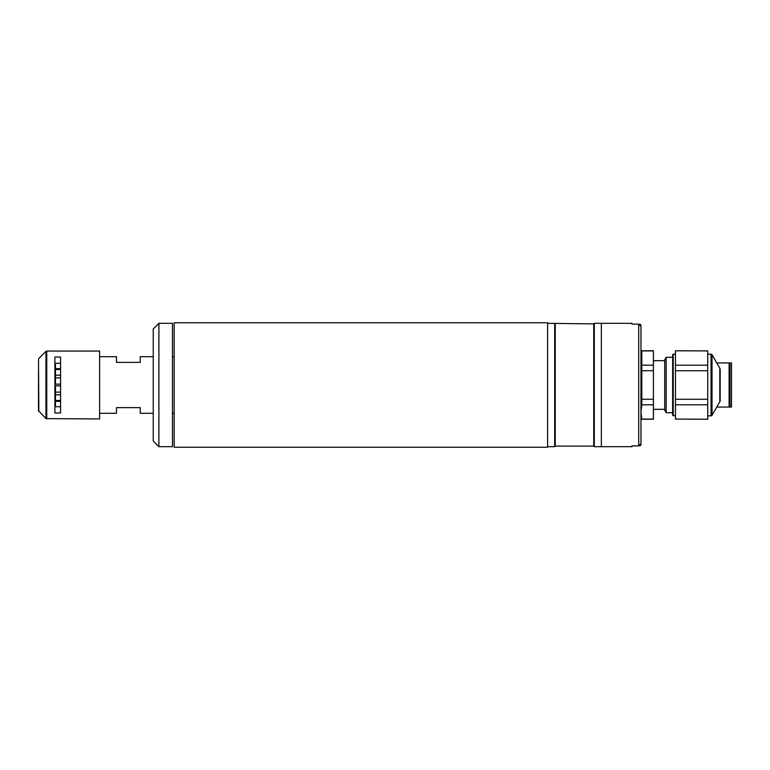 <?xml version="1.0" encoding="UTF-8"?>
<svg xmlns="http://www.w3.org/2000/svg" width="770" height="770" viewBox="0 0 770 770"><rect width="100%" height="100%" fill="white"/><g stroke="black" fill="none" stroke-linecap="round" stroke-linejoin="round"><path stroke-width="1.16" d="M716.764 407.07L729.123 407.07L729.123 362.93L716.764 362.93M731.5 407.07L731.5 362.93L730.018 362.93L730.018 407.07L731.5 407.07M719.806 401.796L719.806 368.204A2.83 2.83 0 0 1 720.181 369.619L720.181 400.381A2.83 2.83 0 0 1 719.806 401.796L712.019 415.271A1.136 1.136 0 0 1 711.047 415.839L707.736 415.839M719.806 368.204L712.019 354.729L712.019 415.271M711.047 415.839L711.047 354.161A1.136 1.136 0 0 1 712.019 354.729M711.047 354.161L707.736 354.161M675.482 415.839L672.653 415.271L672.653 354.729L673.221 354.161L673.221 415.839M675.482 354.161L673.221 354.161M707.736 350.918L675.482 350.774L707.736 350.918L707.736 365.182L675.482 365.182L675.482 350.918M675.482 419.082L707.736 419.226L675.482 419.082L675.482 404.818L707.736 404.818L707.736 419.082M707.736 404.818L707.736 399.264L675.482 399.264L675.482 370.736L707.736 370.736L707.736 399.264M675.482 404.818L675.482 399.264M707.736 370.736L707.736 365.182M675.482 370.736L675.482 365.182M666.146 412.71L664.731 410.256L664.731 359.744L666.146 357.29L666.146 412.71L672.653 412.71M653.422 404.818L653.422 419.226L641.805 419.226L640.967 411.96L641.805 404.818L653.422 404.818L653.422 399.264L641.805 399.264L641.805 404.818M653.422 365.182L641.805 365.182L641.805 350.774L653.422 350.774L653.422 399.264M641.805 399.264L641.805 370.736L653.422 370.736M641.805 365.182L641.805 370.736M641.805 350.918L653.422 350.918M653.422 419.082L641.805 419.082M640.967 443.578L640.967 444.916L640.967 443.578L638.705 445.869L638.705 324.132L640.967 326.422L640.967 443.578M638.705 445.869L631.92 445.869L631.92 446.677L601.36 446.677L601.36 323.323L594.296 323.323L594.296 446.677L593.728 446.109L593.728 323.891L547.614 323.323M638.705 324.132L631.92 324.132L631.92 323.323L601.36 323.323L601.36 446.677L594.296 446.677M640.967 326.422L640.967 325.084L640.967 326.422M593.728 446.109L555.247 446.109L554.689 446.677L554.689 323.323M554.689 446.677L547.614 446.677M555.247 446.109L555.247 323.891M593.728 323.891L594.296 323.323M547.614 447.235L547.614 322.765L174.184 322.765L174.184 447.235L547.614 447.235M153.249 441.017L153.249 328.983L158.899 323.323L158.899 446.677L153.249 441.017M158.899 446.677L172.48 446.677L172.48 323.323L158.899 323.323M60.57 377.868L55.479 377.868M60.57 368.666L55.479 368.666M54.911 364.614L55.479 364.614L54.911 363.767M55.479 364.614L55.479 384.153L54.911 384.153M60.57 375.163L55.479 375.163M55.479 369.513L60.57 369.513M60.57 384.153L55.479 384.153L60.57 384.153M60.57 385.847L55.479 385.847L60.57 385.847M54.911 385.847L55.479 385.847L55.479 405.386L54.911 405.386M60.57 392.132L55.479 392.132M54.911 406.233L55.479 405.386M55.479 401.334L60.57 401.334M60.57 400.487L55.479 400.487M60.57 394.837L55.479 394.837M38.5 370.293L38.5 410.699L45.95 418.62L99.609 418.947L99.609 351.053L46.749 351.053L46.749 418.947M54.911 357.03L54.911 412.97L60.57 412.97L60.57 357.03L54.911 357.03M54.911 363.305L60.57 363.305M60.57 406.695L54.911 406.695M174.184 356.712L172.48 356.712M153.249 356.712L140.236 356.712L140.236 362.372L116.472 362.372L116.472 356.712L99.609 356.712M153.249 413.288L140.236 413.288L140.236 407.628L116.472 407.628L116.472 413.288L99.609 413.288M174.184 413.288L172.48 413.288M638.754 445.82L640.062 445.82L640.062 444.492M640.062 325.508L640.062 324.18L640.967 325.084M38.5 359.301L38.827 411.498M38.827 358.502L45.95 351.38L45.95 418.62M730.018 405.963L729.123 405.963M730.018 364.037L729.123 364.037M653.422 409.322L664.731 409.322M666.146 357.29L672.653 357.29M653.422 360.678L664.731 360.678M640.062 445.82L640.967 444.916M638.754 324.18L640.062 324.18M45.95 351.38L46.749 351.053"/></g></svg>
